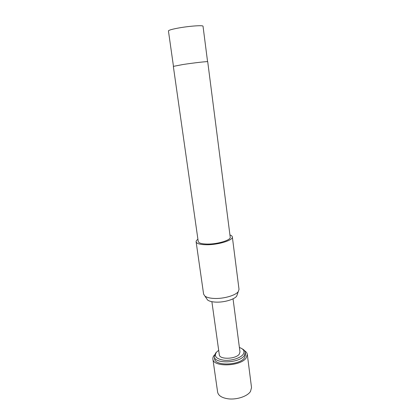 <?xml version="1.0" encoding="UTF-8"?>
<svg xmlns="http://www.w3.org/2000/svg" width="420" height="420" viewBox="0 0 420 420"><rect width="100%" height="100%" fill="white"/><g stroke="black" fill="none" stroke-linecap="round" stroke-linejoin="round"><path stroke-width="0.63" d="M211.88 301.681L219.314 354.79C219.392 359.73 235.909 359.221 239.285 354.123L239.983 351.997L233.042 298.82M244.587 350.753C246.194 351.771 247.102 352.989 247.301 354.396L251.528 387.587L250.509 391.414C247.543 396.328 236.628 399.977 228.06 398.8C221.839 397.856 218.363 395.651 217.628 392.17L212.893 359.048C212.72 357.725 213.197 356.401 214.316 355.068L214.541 354.816M247.301 354.396L246.215 357.877C240.781 366.524 212.977 367.379 212.893 359.048M218.684 350.28L216.473 352.175C213.796 356.328 216.321 359.016 224.054 360.25C231.304 360.948 240.371 358.15 243.08 354.449C245.039 351.404 243.805 349.078 239.39 347.482M242.209 348.847C244.057 349.818 245.086 351.026 245.301 352.469L244.309 355.609C239.363 363.326 214.389 364.103 214.305 356.659L215.576 353.126L216.148 352.522M214.305 356.659L214.604 358.764C214.699 366.256 239.647 365.5 244.582 357.735L245.574 354.58L245.301 352.469M237.389 294.131L236.696 296.121C234.328 299.528 223.797 302.568 215.675 302.111C211.942 301.917 209.265 301.229 207.638 300.053L206.446 298.316M196.119 241.815L203.611 294.168L204.955 296.147C206.797 297.47 209.858 298.237 214.137 298.447C223.456 298.945 235.567 295.475 238.25 291.643L239.022 289.38L232.339 236.917C233.363 240.193 218.405 244.865 206.687 244.745C200.156 244.661 196.639 243.684 196.119 241.815C196.025 241.012 196.623 240.167 197.915 239.274M182.758 64.554L173.339 66.381L198.23 241.495C198.691 243.149 201.81 244.01 207.585 244.083C217.922 244.183 231.116 240.067 230.218 237.169L207.716 61.73C208.22 61.231 193.646 62.869 182.758 64.554M229.934 234.948C231.415 235.463 232.218 236.119 232.339 236.917M207.575 61.677L203.028 26.25C203.443 25.011 188.696 26.082 177.781 28.151C171.696 29.306 168.578 30.235 168.436 30.928L173.46 66.287M207.638 300.053L204.955 296.147M236.696 296.121L238.25 291.643"/></g></svg>
